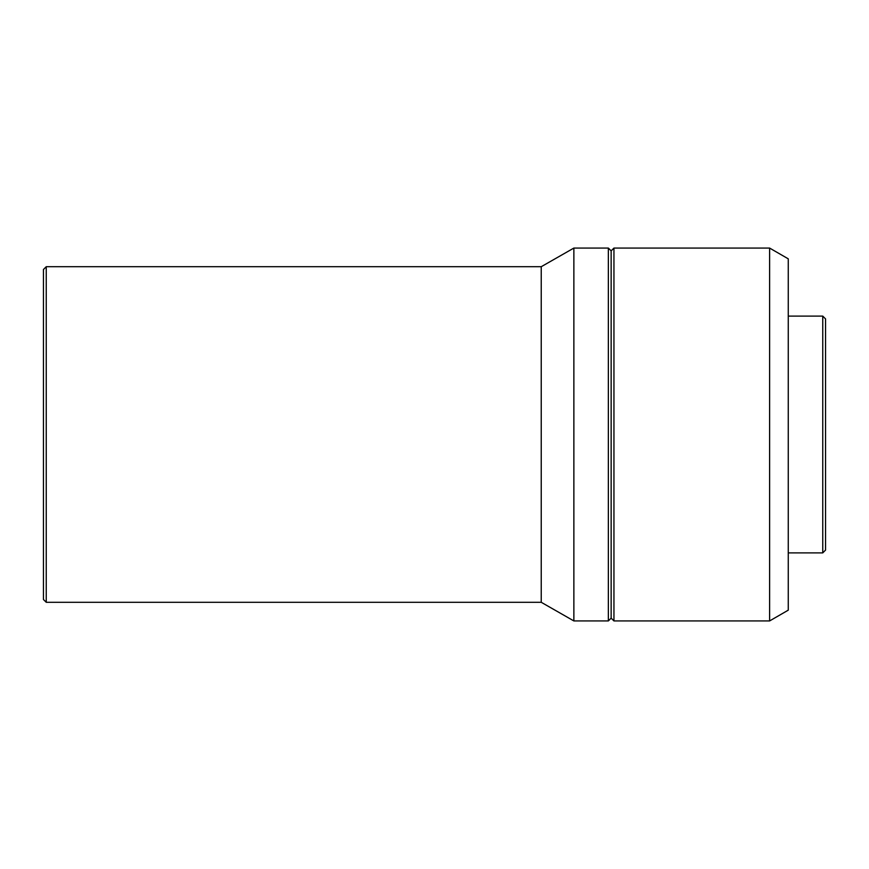 <?xml version="1.0" encoding="UTF-8"?>
<svg xmlns="http://www.w3.org/2000/svg" width="869" height="869" viewBox="0 0 869 869"><rect width="100%" height="100%" fill="white"/><g stroke="black" fill="none" stroke-linecap="round" stroke-linejoin="round"><path stroke-width="1.3" d="M822.758 552.89L825.55 550.088L825.55 318.912L822.758 316.11L822.758 552.89L822.758 316.11L788.259 316.11L822.758 316.11L825.55 318.912L825.55 550.088L822.758 552.89L788.259 552.89L822.758 552.89M769.619 620.933L788.259 610.168L788.259 258.832L769.619 248.067L769.619 620.933L769.619 248.067L613.948 248.067L613.948 620.933L769.619 620.933L613.948 620.933L613.948 248.067L611.146 250.859L611.146 618.141L613.948 620.933L611.146 618.141L611.146 250.859L608.354 248.067L608.354 620.933L611.146 618.141L608.354 620.933L608.354 248.067L573.866 248.067L573.866 620.933L608.354 620.933L573.866 620.933L573.866 248.067L541.235 266.707L541.235 602.293L573.866 620.933L541.235 602.293L541.235 266.707L46.242 266.707L46.242 602.293L541.235 602.293L46.242 602.293L46.242 266.707L43.45 269.499L43.45 599.501L46.242 602.293L43.45 599.501L43.45 269.499L46.242 266.707L541.235 266.707L573.866 248.067L608.354 248.067L611.146 250.859L613.948 248.067L769.619 248.067L788.259 258.832L788.259 610.168L769.619 620.933"/></g></svg>
